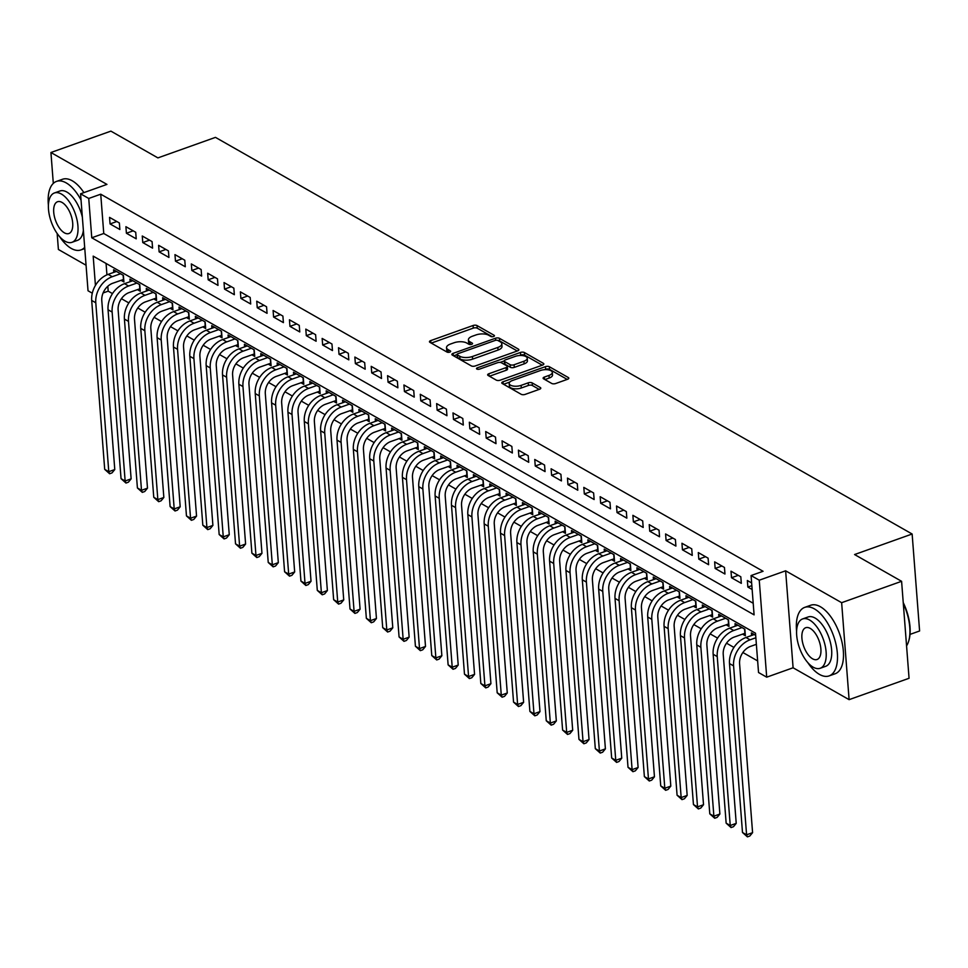 <?xml version="1.0" encoding="UTF-8"?>
<svg xmlns="http://www.w3.org/2000/svg" width="968" height="968" viewBox="0 0 968 968"><rect width="100%" height="100%" fill="white"/><g stroke="black" fill="none" stroke-linecap="round" stroke-linejoin="round"><path stroke-width="1.45" d="M493.571 336.513A1.996 0.859 -4.4 0 0 494.442 335.714A1.996 0.859 -4.4 0 0 494.103 335.279L477.042 325.575A2.856 1.222 -4.4 0 0 473.086 325.502L430.712 340.603A2.856 1.222 -4.4 0 0 429.465 341.74A2.856 1.222 -4.4 0 0 429.961 342.357L447.022 352.074A1.996 0.859 -4.4 0 0 449.793 352.122A1.996 0.859 -4.4 0 0 450.664 351.336A1.996 0.859 -4.4 0 0 450.314 350.9L448.111 349.642A9.136 3.92 -4.4 0 1 446.526 347.657A9.136 3.92 -4.4 0 1 450.507 344.027L454.04 342.769A9.136 3.92 -4.4 0 1 466.709 343.011L468.911 344.269A1.996 0.859 -4.4 0 0 471.682 344.318A1.996 0.859 -4.4 0 0 472.553 343.519A1.996 0.859 -4.4 0 0 472.202 343.083L470 341.837A9.136 3.92 -4.4 0 1 468.415 339.853A9.136 3.92 -4.4 0 1 472.396 336.223L475.929 334.964A9.136 3.92 -4.4 0 1 488.598 335.194L490.8 336.453A1.996 0.859 -4.4 0 0 493.571 336.513M551.712 383.449A2.856 1.222 -4.4 0 0 555.668 383.522L567.55 379.287A2.856 1.222 -4.4 0 0 568.797 378.149A2.856 1.222 -4.4 0 0 568.301 377.532L549.364 366.739A2.856 1.222 -4.4 0 0 545.408 366.666L503.033 381.779A2.856 1.222 -4.4 0 0 501.787 382.917A2.856 1.222 -4.4 0 0 502.283 383.534L521.22 394.315A2.856 1.222 -4.4 0 0 525.176 394.387L539.539 389.269A2.856 1.222 -4.4 0 0 540.785 388.144A2.856 1.222 -4.4 0 0 540.289 387.515L532.182 382.904A2.856 1.222 -4.4 0 0 528.226 382.832L521.099 385.373A7.635 3.279 -4.4 0 1 513.355 386.063A7.635 3.279 -4.4 0 1 509.192 383.51A7.635 3.279 -4.4 0 1 512.52 380.472L540.41 370.526A7.635 3.279 -4.4 0 1 548.154 369.824A7.635 3.279 -4.4 0 1 552.317 372.39A7.635 3.279 -4.4 0 1 549.001 375.415L544.355 377.072A2.856 1.222 -4.4 0 0 543.109 378.21A2.856 1.222 -4.4 0 0 543.605 378.827L551.712 383.449M901.595 581.308L909.061 678.278L849.105 699.658L841.64 602.689L901.595 581.308L854.575 554.543L912.134 534.009L215.465 137.371L157.905 157.893L110.884 131.128L50.929 152.508L106.94 184.404L80.562 193.806L88.741 198.464L100.733 194.193L763.062 571.277L751.071 575.561L759.251 580.207L766.704 677.176L758.537 672.518L755.512 633.217L93.182 256.121L95.433 285.427M841.64 602.689L785.629 570.805L759.251 580.207M517.626 350.864A2.856 1.222 -4.4 0 0 518.872 349.726A2.856 1.222 -4.4 0 0 518.376 349.109L499.44 338.316A2.856 1.222 -4.4 0 0 495.483 338.243L453.109 353.356A2.856 1.222 -4.4 0 0 451.862 354.494A2.856 1.222 -4.4 0 0 452.358 355.111L471.295 365.892A2.856 1.222 -4.4 0 0 475.264 365.964L517.626 350.864M524.402 352.534L543.338 363.315A2.856 1.222 -4.4 0 1 543.834 363.932A2.856 1.222 -4.4 0 1 542.588 365.069L500.214 380.182A2.856 1.222 -4.4 0 1 496.257 380.109L488.15 375.487A2.856 1.222 -4.4 0 1 487.654 374.87A2.856 1.222 -4.4 0 1 488.901 373.733L506.082 367.61A2.856 1.222 -4.4 0 0 507.329 366.473A2.856 1.222 -4.4 0 0 506.833 365.856L501.46 362.794A2.856 1.222 -4.4 0 0 497.504 362.722L479.608 369.098A1.996 0.859 -4.4 0 1 477.587 369.28A1.996 0.859 -4.4 0 1 476.486 368.614A1.996 0.859 -4.4 0 1 477.357 367.816L520.445 352.461A2.856 1.222 -4.4 0 1 524.402 352.534L524.596 355.147L542.237 365.19M50.929 152.508L53.313 183.4M57.16 233.506L58.395 249.478L86.055 265.232M742.492 634.113L745.348 635.746L744.84 629.188L735.039 623.61L735.232 626.187M726.133 624.808L729.001 626.429L728.493 619.883L718.68 614.293L718.873 616.87M709.774 615.491L712.642 617.124L712.133 610.566L702.32 604.988L702.526 607.565M693.427 606.186L696.282 607.807L695.786 601.261L685.973 595.671L686.167 598.248M677.068 596.869L679.935 598.502L679.427 591.944L669.614 586.366L669.82 588.943M660.72 587.564L663.576 589.185L663.08 582.639L653.267 577.049L653.46 579.626M644.361 578.247L647.229 579.88L646.721 573.334L636.908 567.744L637.113 570.321M628.014 568.942L630.87 570.563L630.374 564.017L620.561 558.427L620.754 561.004M611.655 559.625L614.523 561.259L614.014 554.712L604.201 549.122L604.395 551.699M595.308 550.32L598.163 551.941L597.655 545.395L587.842 539.805L588.048 542.382M578.949 541.003L581.816 542.637L581.308 536.091L571.495 530.5L571.689 533.078M562.589 531.698L565.457 533.332L564.949 526.774L555.136 521.183L555.342 523.761M546.242 522.381L549.098 524.015L548.602 517.469L538.789 511.878L538.982 514.456M529.883 513.076L532.751 514.71L532.243 508.152L522.43 502.561L522.635 505.151M513.536 503.759L516.392 505.393L515.896 498.847L506.082 493.256L506.276 495.834M497.177 494.454L500.045 496.088L499.536 489.53L489.723 483.939L489.929 486.529M480.83 485.137L483.685 486.771L483.177 480.225L473.376 474.635L473.57 477.212M464.471 475.832L467.338 477.466L466.83 470.908L457.017 465.318L457.211 467.907M448.111 466.515L450.979 468.149L450.471 461.603L440.658 456.013L440.863 458.59M431.764 457.211L434.62 458.844L434.124 452.286L424.311 446.696L424.504 449.285M415.405 447.894L418.273 449.527L417.765 442.981L407.951 437.391L408.157 439.968M399.058 438.589L401.914 440.222L401.417 433.664L391.604 428.074L391.798 430.663M382.699 429.272L385.566 430.905L385.058 424.359L375.245 418.769L375.451 421.346M366.352 419.967L369.207 421.6L368.711 415.042L358.898 409.452L359.092 412.041M349.993 410.65L352.86 412.283L352.352 405.737L342.539 400.147L342.733 402.724M333.645 401.345L336.501 402.978L335.993 396.42L326.18 390.83L326.385 393.419M317.286 392.028L320.154 393.661L319.646 387.115L309.833 381.525L310.026 384.102M300.927 382.723L303.795 384.356L303.286 377.798L293.473 372.208L293.679 374.798M284.58 373.406L287.435 375.039L286.939 368.493L277.126 362.903L277.32 365.481M268.221 364.101L271.088 365.735L270.58 359.176L260.767 353.586L260.973 356.176M251.874 354.784L254.729 356.418L254.233 349.871L244.42 344.281L244.614 346.859M235.514 345.479L238.382 347.113L237.874 340.554L228.061 334.964L228.267 337.554M219.167 336.162L222.023 337.796L221.527 331.25L211.714 325.659L211.907 328.237M202.808 326.857L205.676 328.491L205.168 321.933L195.354 316.342L195.548 318.932M186.461 317.54L189.317 319.174L188.808 312.628L178.995 307.037L179.201 309.615M170.102 308.235L172.957 309.869L172.461 303.311L162.648 297.721L162.842 300.31M153.743 298.918L156.61 300.552L156.102 294.006L146.289 288.416L146.495 290.993M137.395 289.613L140.251 291.247L139.755 284.689L129.942 279.099L130.135 281.688M119.367 222.967L109.553 217.376L110.062 223.935L119.875 229.513L119.367 222.967M135.714 232.272L125.9 226.694L126.409 233.24L136.222 238.83L135.714 232.272M152.073 241.589L142.26 235.998L142.768 242.557L152.581 248.135L152.073 241.589M168.432 250.893L158.619 245.315L159.115 251.862L168.928 257.452L168.432 250.893M184.779 260.211L174.966 254.62L175.474 261.178L185.287 266.757L184.779 260.211M201.138 269.515L191.325 263.937L191.821 270.483L201.634 276.074L201.138 269.515M217.485 278.832L207.672 273.242L208.18 279.8L217.994 285.378L217.485 278.832M233.845 288.137L224.031 282.559L224.528 289.105L234.341 294.695L233.845 288.137M250.192 297.454L240.379 291.864L240.887 298.422L250.7 304L250.192 297.454M266.551 306.759L256.738 301.181L257.246 307.727L267.059 313.317L266.551 306.759M282.898 316.076L273.097 310.486L273.593 317.044L283.406 322.622L282.898 316.076M299.257 325.381L289.444 319.803L289.952 326.349L299.765 331.939L299.257 325.381M315.616 334.698L305.803 329.108L306.299 335.666L316.113 341.244L315.616 334.698M331.964 344.003L322.15 338.425L322.659 344.971L332.472 350.561L331.964 344.003M348.323 353.32L338.51 347.73L339.006 354.288L348.819 359.866L348.323 353.32M364.67 362.625L354.857 357.047L355.365 363.593L365.178 369.183L364.67 362.625M381.029 371.942L371.216 366.352L371.724 372.91L381.525 378.488L381.029 371.942M397.376 381.247L387.563 375.669L388.071 382.215L397.884 387.805L397.376 381.247M413.735 390.564L403.922 384.974L404.43 391.532L414.244 397.11L413.735 390.564M430.082 399.869L420.281 394.291L420.777 400.837L430.591 406.427L430.082 399.869M446.442 409.186L436.629 403.596L437.137 410.154L446.95 415.732L446.442 409.186M462.801 418.491L452.988 412.912L453.484 419.459L463.297 425.049L462.801 418.491M479.148 427.808L469.335 422.217L469.843 428.776L479.656 434.354L479.148 427.808M495.507 437.113L485.694 431.534L486.19 438.081L496.003 443.671L495.507 437.113M511.854 446.429L502.041 440.839L502.549 447.385L512.362 452.976L511.854 446.429M528.213 455.734L518.4 450.156L518.909 456.702L528.722 462.293L528.213 455.734M544.561 465.051L534.747 459.461L535.256 466.007L545.069 471.597L544.561 465.051M560.92 474.356L551.107 468.778L551.615 475.324L561.428 480.914L560.92 474.356M577.279 483.673L567.466 478.083L567.962 484.629L577.775 490.219L577.279 483.673M593.626 492.978L583.813 487.388L584.321 493.946L594.134 499.536L593.626 492.978M609.985 502.295L600.172 496.705L600.668 503.251L610.481 508.841L609.985 502.295M626.332 511.6L616.519 506.01L617.027 512.568L626.84 518.158L626.332 511.6M642.691 520.917L632.878 515.327L633.375 521.873L643.188 527.463L642.691 520.917M659.039 530.222L649.225 524.632L649.734 531.19L659.547 536.78L659.039 530.222M675.398 539.539L665.585 533.949L666.093 540.495L675.906 546.085L675.398 539.539M691.745 548.844L681.944 543.254L682.44 549.812L692.253 555.402L691.745 548.844M708.104 558.161L698.291 552.571L698.799 559.117L708.612 564.707L708.104 558.161M724.463 567.466L714.65 561.876L715.146 568.434L724.959 574.024L724.463 567.466M740.81 576.783L730.997 571.193L731.505 577.739L741.319 583.329L740.81 576.783M100.733 194.193L103.757 233.494L753.201 603.258M751.64 582.942L747.356 580.497L747.853 587.056L752.148 589.5M107.811 286.262L108.198 291.15L112.494 293.606M121.423 298.688L128.841 302.911M137.783 308.005L145.2 312.228M154.13 317.31L161.559 321.533M170.489 326.627L177.906 330.85M186.836 335.932L194.266 340.155M203.195 345.249L210.613 349.472M219.554 354.554L226.972 358.777M235.902 363.871L243.319 368.094M252.261 373.176L259.678 377.399M268.608 382.493L276.025 386.716M284.967 391.798L292.384 396.021M301.314 401.115L308.744 405.338M317.673 410.42L325.091 414.643M334.021 419.737L341.45 423.96M350.38 429.042L357.797 433.265M366.739 438.359L374.156 442.582M383.086 447.664L390.503 451.887M399.445 456.981L406.863 461.204M415.792 466.286L423.21 470.509M432.151 475.603L439.569 479.825M448.499 484.907L455.928 489.13M464.858 494.224L472.275 498.447M481.205 503.529L488.634 507.752M497.564 512.846L504.981 517.069M513.923 522.151L521.341 526.374M530.27 531.456L537.688 535.691M546.63 540.773L554.047 544.996M562.977 550.078L570.406 554.313M579.336 559.395L586.753 563.618M595.683 568.7L603.112 572.935M612.042 578.017L619.459 582.24M628.401 587.322L635.819 591.557M644.749 596.639L652.166 600.862M661.108 605.944L668.525 610.179M677.455 615.261L684.872 619.484M693.814 624.566L701.231 628.801M710.161 633.883L717.59 638.106M726.52 643.188L733.938 647.423M742.867 652.505L757.641 660.914M106.056 263.453L106.94 274.864M121.036 280.296L123.904 281.93L123.396 275.384L113.583 269.794L113.788 272.371M751.579 635.492L751.386 632.915L755.669 635.359M910.005 634.403L919.6 630.979L912.134 534.009M785.629 570.805L793.095 667.775L849.105 699.658M793.095 667.775L766.704 677.176M108.198 291.15L103.104 292.977M92.299 293.207L88.028 290.775L80.562 193.806M88.741 198.464L91.766 237.777L754.096 614.861L751.071 575.561M103.757 233.494L91.766 237.777M110.062 223.935L116.825 221.515M126.409 233.24L133.173 230.832M142.768 242.557L149.532 240.137M159.115 251.862L165.879 249.454M175.474 261.178L182.238 258.758M191.821 270.483L198.597 268.076M208.18 279.8L214.944 277.38M224.528 289.105L231.304 286.697M240.887 298.422L247.651 296.002M257.246 307.727L264.01 305.319M273.593 317.044L280.357 314.624M289.952 326.349L296.716 323.941M306.299 335.666L313.063 333.246M322.659 344.971L329.423 342.563M339.006 354.288L345.782 351.868M355.365 363.593L362.129 361.185M371.724 372.91L378.488 370.49M388.071 382.215L394.835 379.807M404.43 391.532L411.194 389.112M420.777 400.837L427.541 398.429M437.137 410.154L443.901 407.734M453.484 419.459L460.248 417.051M469.843 428.776L476.607 426.356M486.19 438.081L492.966 435.673M502.549 447.385L509.313 444.977M518.909 456.702L525.672 454.294M535.256 466.007L542.019 463.599M551.615 475.324L558.379 472.916M567.962 484.629L574.726 482.221M584.321 493.946L591.085 491.538M600.668 503.251L607.444 500.843M617.027 512.568L623.791 510.16M633.375 521.873L640.15 519.465M649.734 531.19L656.498 528.782M666.093 540.495L672.857 538.087M682.44 549.812L689.204 547.404M698.799 559.117L705.563 556.709M715.146 568.434L721.91 566.026M731.505 577.739L738.269 575.331M747.853 587.056L751.846 585.628M468.415 339.853L468.621 342.466A9.136 3.92 -4.4 0 0 470.206 344.451L470 341.837M446.526 347.657L446.732 350.271A9.136 3.92 -4.4 0 0 448.305 352.255L448.111 349.642M492.252 336.731L477.248 328.188A2.856 1.222 -4.4 0 0 473.291 328.116L431.268 343.108M457.077 354.627L453.665 355.849M517.275 350.985L499.645 340.942A2.856 1.222 -4.4 0 0 497.988 340.542M497.903 340.506A1.996 0.859 -4.4 0 0 495.132 340.446L457.937 353.707A1.996 0.859 -4.4 0 0 457.077 354.506A1.996 0.859 -4.4 0 0 457.416 354.941L459.752 356.26A9.136 3.92 -4.4 0 0 472.42 356.502L497.842 347.439A9.136 3.92 -4.4 0 0 501.811 343.809A9.136 3.92 -4.4 0 0 500.238 341.825L497.903 340.506M457.077 354.506L457.271 357.131A1.996 0.859 -4.4 0 0 457.622 357.567L457.416 354.941M501.811 343.809L502.017 346.435A9.136 3.92 -4.4 0 1 498.036 350.053L472.614 359.128A9.136 3.92 -4.4 0 1 459.945 358.886L457.622 357.567M489.457 376.237L506.288 370.224A2.856 1.222 -4.4 0 0 507.534 369.098L507.329 366.473M500.069 362.419L504.255 360.919M519.344 355.534L520.639 355.075L520.445 352.461M523.918 361.245A7.635 3.279 -4.4 0 0 527.245 358.221A7.635 3.279 -4.4 0 0 523.071 355.655A7.635 3.279 -4.4 0 0 515.327 356.357L505.502 359.866A2.856 1.222 -4.4 0 0 504.255 361.004A2.856 1.222 -4.4 0 0 504.751 361.621L510.136 364.682A2.856 1.222 -4.4 0 0 514.093 364.754L523.918 361.245L524.124 363.871A7.635 3.279 -4.4 0 0 527.439 360.834L527.245 358.221M504.255 361.004L504.461 363.617A2.856 1.222 -4.4 0 0 504.957 364.234L504.751 361.621M524.124 363.871L514.298 367.38A2.856 1.222 -4.4 0 1 510.33 367.296L504.957 364.234M524.596 355.147A2.856 1.222 -4.4 0 0 520.639 355.075M552.317 372.39L552.522 375.003A7.635 3.279 -4.4 0 1 549.195 378.04L544.899 379.577M509.192 383.51L509.398 386.135A7.635 3.279 -4.4 0 0 513.56 388.688A7.635 3.279 -4.4 0 0 521.304 387.986L521.099 385.373M539.188 389.402L532.388 385.518A2.856 1.222 -4.4 0 0 528.431 385.445L521.304 387.986M567.2 379.408L549.558 369.365A2.856 1.222 -4.4 0 0 545.601 369.292L544.427 369.703M509.821 382.045L503.578 384.272M123.71 279.401L112.76 283.249A14.544 11.096 119.7 0 0 101.785 300.637L114.781 469.541L112.022 472.892L109.614 473.751L104.701 469.347L91.694 300.443A21.828 16.65 -60.3 0 1 108.174 274.368L116.45 271.427M104.701 469.347L108.779 471.682L95.784 302.766A21.828 16.65 -60.3 0 1 112.264 276.703L120.54 273.75M109.614 473.751L108.779 471.682L114.781 469.541M123.456 279.437L123.13 275.227M81.046 200.049A36.373 17.605 -109.6 0 0 66.211 182.904A36.373 17.605 -109.6 0 0 56.507 181.403A36.373 17.605 -109.6 0 0 48.4 205.325M59.532 236.531A36.373 17.605 -109.6 0 0 71.245 248.425A36.373 17.605 -109.6 0 0 80.949 249.925A36.373 17.605 -109.6 0 0 84.688 247.372M83.901 192.62A36.373 17.605 -109.6 0 0 72.201 180.762A36.373 17.605 -109.6 0 0 62.509 179.274L56.507 181.403M54.414 192.971A26.184 12.681 -109.6 0 0 49.428 215.501A26.184 12.681 -109.6 0 0 65.025 241.213A26.184 12.681 -109.6 0 0 72.007 242.302A26.184 12.681 -109.6 0 0 76.992 219.76A26.184 12.681 -109.6 0 0 61.395 194.048A26.184 12.681 -109.6 0 0 54.414 192.971L59.931 190.998A26.184 12.681 70.4 0 1 66.913 192.075A26.184 12.681 70.4 0 1 82.353 217.147M64.384 232.828A16.88 8.168 -109.6 0 0 68.885 233.53A16.88 8.168 -109.6 0 0 72.092 219.01A16.88 8.168 -109.6 0 0 62.037 202.433A16.88 8.168 -109.6 0 0 57.548 201.731A16.88 8.168 -109.6 0 0 54.329 216.263A16.88 8.168 -109.6 0 0 64.384 232.828M83.369 230.287A26.184 12.681 70.4 0 1 77.525 240.33L72.007 242.302M807.723 662.511A36.373 17.605 -109.6 0 0 819.436 674.394A36.373 17.605 -109.6 0 0 829.14 675.894A36.373 17.605 -109.6 0 0 836.05 644.591A36.373 17.605 -109.6 0 0 814.403 608.884A36.373 17.605 -109.6 0 0 804.698 607.384A36.373 17.605 -109.6 0 0 796.591 631.293M829.14 675.894L835.13 673.764A36.373 17.605 -109.6 0 0 842.051 642.462A36.373 17.605 -109.6 0 0 820.392 606.742A36.373 17.605 -109.6 0 0 810.7 605.242L804.698 607.384M802.605 618.939L808.123 616.967A26.184 12.681 70.4 0 1 815.104 618.056A26.184 12.681 70.4 0 1 830.701 643.768A26.184 12.681 70.4 0 1 825.716 666.299L820.198 668.271A26.184 12.681 -109.6 0 0 825.184 645.741A26.184 12.681 -109.6 0 0 809.587 620.016A26.184 12.681 -109.6 0 0 802.605 618.939A26.184 12.681 -109.6 0 0 797.62 641.469A26.184 12.681 -109.6 0 0 813.217 667.194A26.184 12.681 -109.6 0 0 820.198 668.271M812.575 658.809A16.88 8.168 -109.6 0 0 817.065 659.498A16.88 8.168 -109.6 0 0 820.283 644.978A16.88 8.168 -109.6 0 0 810.228 628.401A16.88 8.168 -109.6 0 0 805.727 627.712A16.88 8.168 -109.6 0 0 802.52 642.232A16.88 8.168 -109.6 0 0 812.575 658.809M906.568 645.874A36.373 17.605 -109.6 0 0 908.698 641.082A36.373 17.605 -109.6 0 0 903.301 603.5M903.229 602.58A35.501 17.182 70.4 0 1 908.952 640.211A35.501 17.182 70.4 0 1 908.819 640.635M140.058 288.718L129.119 292.566A14.544 11.096 119.7 0 0 118.132 309.941L131.128 478.857L128.369 482.197L125.973 483.056L121.048 478.664L108.053 309.76A21.828 16.65 -60.3 0 1 124.521 283.684L132.797 280.732M121.048 478.664L125.138 480.987L112.143 312.083A21.828 16.65 -60.3 0 1 128.611 286.008L136.887 283.067M125.973 483.056L125.138 480.987L131.128 478.857M139.803 288.754L139.477 284.544M156.417 298.023L145.478 301.871A14.544 11.096 119.7 0 0 134.492 319.259L147.487 488.162L144.728 491.514L142.32 492.373L137.408 487.969L124.412 319.065A21.828 16.65 -60.3 0 1 140.88 292.989L149.157 290.049M137.408 487.969L141.497 490.304L128.49 321.388A21.828 16.65 -60.3 0 1 144.97 295.325L153.246 292.372M142.32 492.373L141.497 490.304L147.487 488.162M156.163 298.059L155.836 293.849M172.764 307.34L161.825 311.188A14.544 11.096 119.7 0 0 150.839 328.563L163.846 497.479L161.075 500.819L158.679 501.678L153.755 497.286L140.759 328.382A21.828 16.65 -60.3 0 1 157.239 302.306L165.504 299.354M153.755 497.286L157.844 499.609L144.849 330.705A21.828 16.65 -60.3 0 1 161.329 304.63L169.594 301.677M158.679 501.678L157.844 499.609L163.846 497.479M172.51 307.376L172.195 303.153M189.123 316.645L178.185 320.493A14.544 11.096 119.7 0 0 167.198 337.88L180.193 506.784L177.434 510.136L175.039 510.995L170.114 506.591L157.118 337.687A21.828 16.65 -60.3 0 1 173.587 311.611L181.863 308.671M170.114 506.591L174.204 508.926L161.208 340.01A21.828 16.65 -60.3 0 1 177.676 313.947L185.953 310.994M175.039 510.995L174.204 508.926L180.193 506.784M188.869 316.681L188.542 312.47M205.482 325.962L194.532 329.81A14.544 11.096 119.7 0 0 183.557 347.185L196.552 516.101L193.781 519.441L191.386 520.3L186.461 515.908L173.466 347.004A21.828 16.65 -60.3 0 1 189.946 320.928L198.222 317.976M186.461 515.908L190.551 518.231L177.555 349.327A21.828 16.65 -60.3 0 1 194.036 323.251L202.3 320.299M191.386 520.3L190.551 518.231L196.552 516.101M205.228 325.998L204.901 321.775M221.829 335.267L210.891 339.115A14.544 11.096 119.7 0 0 199.904 356.502L212.899 525.406L210.141 528.758L207.745 529.617L202.82 525.213L189.825 356.309A21.828 16.65 -60.3 0 1 206.293 330.233L214.569 327.293M202.82 525.213L206.91 527.548L193.915 358.632A21.828 16.65 -60.3 0 1 210.383 332.569L218.659 329.616M207.745 529.617L206.91 527.548L212.899 525.406M221.575 335.303L221.248 331.092M238.188 344.584L227.238 348.432A14.544 11.096 119.7 0 0 216.263 365.807L229.259 534.723L226.488 538.063L224.092 538.922L219.167 534.53L206.172 365.626A21.828 16.65 -60.3 0 1 222.652 339.55L230.928 336.598M219.167 534.53L223.257 536.853L210.262 367.949A21.828 16.65 -60.3 0 1 226.742 341.873L235.018 338.921M224.092 538.922L223.257 536.853L229.259 534.723M237.934 344.62L237.608 340.397M254.536 353.889L243.597 357.736A14.544 11.096 119.7 0 0 232.61 375.124L245.606 544.028L242.847 547.38L240.451 548.239L235.526 543.834L222.531 374.931A21.828 16.65 -60.3 0 1 238.999 348.855L247.276 345.915M235.526 543.834L239.616 546.17L226.621 377.254A21.828 16.65 -60.3 0 1 243.089 351.19L251.365 348.238M240.451 548.239L239.616 546.17L245.606 544.028M254.281 353.925L253.955 349.714M270.895 363.206L259.956 367.054A14.544 11.096 119.7 0 0 248.97 384.429L261.965 553.333L259.206 556.685L256.798 557.544L251.886 553.151L238.878 384.248A21.828 16.65 -60.3 0 1 255.358 358.172L263.635 355.22M251.886 553.151L255.963 555.475L242.968 386.571A21.828 16.65 -60.3 0 1 259.448 360.495L267.725 357.543M256.798 557.544L255.963 555.475L261.965 553.333M270.641 363.242L270.314 359.019M287.242 372.511L276.303 376.358A14.544 11.096 119.7 0 0 265.317 393.746L278.324 562.65L275.553 566.002L273.157 566.861L268.233 562.456L255.237 393.553A21.828 16.65 -60.3 0 1 271.718 367.477L279.982 364.537M268.233 562.456L272.323 564.792L259.327 395.876A21.828 16.65 -60.3 0 1 275.795 369.812L284.072 366.86M273.157 566.861L272.323 564.792L278.324 562.65M286.988 372.547L286.673 368.336M303.601 381.828L292.663 385.675A14.544 11.096 119.7 0 0 281.676 403.051L294.671 571.955L291.912 575.307L289.517 576.166L284.592 571.773L271.597 402.869A21.828 16.65 -60.3 0 1 288.065 376.794L296.341 373.842M284.592 571.773L288.682 574.097L275.674 405.193A21.828 16.65 -60.3 0 1 292.154 379.117L300.431 376.165M289.517 576.166L288.682 574.097L294.671 571.955M303.347 381.864L303.02 377.641M319.948 391.132L309.01 394.98A14.544 11.096 119.7 0 0 298.035 412.368L311.031 581.272L308.26 584.624L305.864 585.483L300.939 581.078L287.944 412.174A21.828 16.65 -60.3 0 1 304.424 386.099L312.688 383.159M300.939 581.078L305.029 583.414L292.034 414.498A21.828 16.65 -60.3 0 1 308.514 388.434L316.778 385.482M305.864 585.483L305.029 583.414L311.031 581.272M319.694 391.169L319.379 386.958M336.307 400.45L325.369 404.297A14.544 11.096 119.7 0 0 314.382 421.673L327.378 590.577L324.619 593.928L322.223 594.788L317.298 590.395L304.303 421.479A21.828 16.65 -60.3 0 1 320.771 395.416L329.047 392.464M317.298 590.395L321.388 592.719L308.393 423.815A21.828 16.65 -60.3 0 1 324.861 397.739L333.137 394.787M322.223 594.788L321.388 592.719L327.378 590.577M336.053 400.486L335.727 396.263M352.667 409.754L341.716 413.602A14.544 11.096 119.7 0 0 330.741 430.99L343.737 599.894L340.966 603.245L338.57 604.105L333.645 599.7L320.65 430.796A21.828 16.65 -60.3 0 1 337.13 404.721L345.407 401.781M333.645 599.7L337.735 602.035L324.74 433.119A21.828 16.65 -60.3 0 1 341.22 407.056L349.484 404.104M338.57 604.105L337.735 602.035L343.737 599.894M352.412 409.791L352.086 405.58M369.014 419.071L358.075 422.919A14.544 11.096 119.7 0 0 347.089 440.295L360.084 609.199L357.325 612.55L354.929 613.409L350.005 609.017L337.009 440.101A21.828 16.65 -60.3 0 1 353.477 414.038L361.754 411.085M350.005 609.017L354.094 611.34L341.099 442.436A21.828 16.65 -60.3 0 1 357.567 416.361L365.844 413.409M354.929 613.409L354.094 611.34L360.084 609.199M368.76 419.108L368.433 414.885M385.373 428.376L374.422 432.224A14.544 11.096 119.7 0 0 363.448 449.612L376.443 618.516L373.684 621.867L371.276 622.726L366.352 618.322L353.356 449.418A21.828 16.65 -60.3 0 1 369.836 423.343L378.113 420.402M366.352 618.322L370.441 620.657L357.446 451.741A21.828 16.65 -60.3 0 1 373.926 425.678L382.203 422.726M371.276 622.726L370.441 620.657L376.443 618.516M385.119 428.413L384.792 424.202M401.72 437.681L390.782 441.541A14.544 11.096 119.7 0 0 379.795 458.917L392.79 627.821L390.031 631.172L387.636 632.031L382.711 627.639L369.716 458.723A21.828 16.65 -60.3 0 1 386.184 432.66L394.46 429.707M382.711 627.639L386.801 629.962L373.805 461.058A21.828 16.65 -60.3 0 1 390.273 434.983L398.55 432.031M387.636 632.031L386.801 629.962L392.79 627.821M401.466 437.73L401.139 433.507M418.079 446.998L407.141 450.846A14.544 11.096 119.7 0 0 396.154 468.234L409.149 637.138L406.391 640.489L403.983 641.348L399.07 636.944L386.063 468.04A21.828 16.65 -60.3 0 1 402.543 441.965L410.819 439.024M399.07 636.944L403.148 639.279L390.152 470.363A21.828 16.65 -60.3 0 1 406.633 444.3L414.909 441.347M403.983 641.348L403.148 639.279L409.149 637.138M417.825 447.034L417.498 442.824M434.426 456.303L423.488 460.163A14.544 11.096 119.7 0 0 412.501 477.539L425.509 646.442L422.738 649.794L420.342 650.653L415.417 646.261L402.422 477.345A21.828 16.65 -60.3 0 1 418.902 451.282L427.166 448.329M415.417 646.261L419.507 648.584L406.512 479.68A21.828 16.65 -60.3 0 1 422.98 453.605L431.256 450.652M420.342 650.653L419.507 648.584L425.509 646.442M434.172 456.351L433.858 452.129M450.786 465.62L439.847 469.468A14.544 11.096 119.7 0 0 428.86 486.856L441.856 655.76L439.097 659.111L436.701 659.958L431.776 655.566L418.781 486.662A21.828 16.65 -60.3 0 1 435.249 460.586L443.526 457.646M431.776 655.566L435.866 657.901L422.871 488.985A21.828 16.65 -60.3 0 1 439.339 462.922L447.615 459.969M436.701 659.958L435.866 657.901L441.856 655.76M450.531 465.656L450.205 461.446M467.133 474.925L456.194 478.785A14.544 11.096 119.7 0 0 445.219 496.161L458.215 665.064L455.444 668.416L453.048 669.275L448.124 664.883L435.128 495.967A21.828 16.65 -60.3 0 1 451.608 469.904L459.885 466.951M448.124 664.883L452.213 667.206L439.218 498.302A21.828 16.65 -60.3 0 1 455.698 472.227L463.962 469.274M453.048 669.275L452.213 667.206L458.215 665.064M466.879 474.973L466.564 470.75M483.492 484.242L472.553 488.09A14.544 11.096 119.7 0 0 461.567 505.477L474.562 674.381L471.803 677.733L469.407 678.58L464.483 674.188L451.487 505.284A21.828 16.65 -60.3 0 1 467.955 479.208L476.232 476.268M464.483 674.188L468.572 676.523L455.577 507.607A21.828 16.65 -60.3 0 1 472.045 481.544L480.322 478.591M469.407 678.58L468.572 676.523L474.562 674.381M483.238 484.278L482.911 480.067M499.851 493.547L488.901 497.407A14.544 11.096 119.7 0 0 477.926 514.782L490.921 683.686L488.15 687.038L485.754 687.897L480.83 683.505L467.834 514.589A21.828 16.65 -60.3 0 1 484.315 488.525L492.591 485.573M480.83 683.505L484.92 685.828L471.924 516.924A21.828 16.65 -60.3 0 1 488.404 490.849L496.681 487.896M485.754 687.897L484.92 685.828L490.921 683.686M499.597 493.595L499.27 489.372M516.198 502.864L505.26 506.712A14.544 11.096 119.7 0 0 494.273 524.099L507.268 693.003L504.509 696.355L502.114 697.202L497.189 692.81L484.194 523.906A21.828 16.65 -60.3 0 1 500.662 497.83L508.938 494.89M497.189 692.81L501.279 695.145L488.283 526.229A21.828 16.65 -60.3 0 1 504.751 500.166L513.028 497.213M502.114 697.202L501.279 695.145L507.268 693.003M515.944 502.9L515.617 498.689M532.557 512.169L521.607 516.029A14.544 11.096 119.7 0 0 510.632 533.404L523.627 702.308L520.869 705.66L518.461 706.519L513.548 702.127L500.541 533.211A21.828 16.65 -60.3 0 1 517.021 507.147L525.297 504.195M513.548 702.127L517.626 704.45L504.63 535.546A21.828 16.65 -60.3 0 1 521.111 509.471L529.387 506.518M518.461 706.519L517.626 704.45L523.627 702.308M532.303 512.217L531.976 507.994M548.904 521.486L537.966 525.334A14.544 11.096 119.7 0 0 526.979 542.721L539.975 711.625L537.216 714.977L534.82 715.824L529.895 711.432L516.9 542.528A21.828 16.65 -60.3 0 1 533.38 516.452L541.644 513.512M529.895 711.432L533.985 713.767L520.99 544.851A21.828 16.65 -60.3 0 1 537.458 518.788L545.734 515.835M534.82 715.824L533.985 713.767L539.975 711.625M548.65 521.522L548.324 517.311M565.264 530.791L554.325 534.651A14.544 11.096 119.7 0 0 543.338 552.026L556.334 720.93L553.575 724.282L551.167 725.141L546.255 720.749L533.259 551.833A21.828 16.65 -60.3 0 1 549.727 525.769L558.004 522.817M546.255 720.749L550.344 723.072L537.337 554.168A21.828 16.65 -60.3 0 1 553.817 528.092L562.093 525.14M551.167 725.141L550.344 723.072L556.334 720.93M565.01 530.839L564.683 526.616M581.611 540.108L570.672 543.956A14.544 11.096 119.7 0 0 559.686 561.343L572.693 730.247L569.922 733.599L567.526 734.446L562.602 730.053L549.606 561.15A21.828 16.65 -60.3 0 1 566.086 535.074L574.351 532.122M562.602 730.053L566.691 732.389L553.696 563.473A21.828 16.65 -60.3 0 1 570.176 537.409L578.441 534.457M567.526 734.446L566.691 732.389L572.693 730.247M581.357 540.144L581.042 535.933M597.97 549.413L587.031 553.273A14.544 11.096 119.7 0 0 576.045 570.648L589.04 739.552L586.281 742.904L583.885 743.763L578.961 739.37L565.965 570.454A21.828 16.65 -60.3 0 1 582.433 544.391L590.71 541.439M578.961 739.37L583.051 741.694L570.055 572.79A21.828 16.65 -60.3 0 1 586.523 546.714L594.8 543.762M583.885 743.763L583.051 741.694L589.04 739.552M597.716 549.461L597.389 545.238M614.329 558.73L603.379 562.577A14.544 11.096 119.7 0 0 592.404 579.965L605.399 748.869L602.628 752.221L600.233 753.068L595.308 748.675L582.312 579.771A21.828 16.65 -60.3 0 1 598.793 553.696L607.069 550.744M595.308 748.675L599.398 751.011L586.402 582.095A21.828 16.65 -60.3 0 1 602.882 556.031L611.147 553.079M600.233 753.068L599.398 751.011L605.399 748.869M614.075 558.766L613.748 554.555M630.676 568.034L619.738 571.894A14.544 11.096 119.7 0 0 608.751 589.27L621.746 758.174L618.988 761.526L616.592 762.385L611.667 757.992L598.672 589.076A21.828 16.65 -60.3 0 1 615.14 563.013L623.416 560.061M611.667 757.992L615.757 760.316L602.761 591.412A21.828 16.65 -60.3 0 1 619.23 565.336L627.506 562.384M616.592 762.385L615.757 760.316L621.746 758.174M630.422 568.083L630.095 563.86M647.035 577.351L636.085 581.199A14.544 11.096 119.7 0 0 625.11 598.587L638.106 767.491L635.335 770.843L632.939 771.69L628.014 767.297L615.019 598.393A21.828 16.65 -60.3 0 1 631.499 572.318L639.775 569.365M628.014 767.297L632.104 769.633L619.109 600.717A21.828 16.65 -60.3 0 1 635.589 574.653L643.865 571.701M632.939 771.69L632.104 769.633L638.106 767.491M646.781 577.388L646.455 573.177M663.382 586.656L652.444 590.516A14.544 11.096 119.7 0 0 641.457 607.892L654.453 776.796L651.694 780.147L649.298 781.007L644.373 776.614L631.378 607.698A21.828 16.65 -60.3 0 1 647.846 581.635L656.122 578.683M644.373 776.614L648.463 778.938L635.468 610.034A21.828 16.65 -60.3 0 1 651.936 583.958L660.212 581.006M649.298 781.007L648.463 778.938L654.453 776.796M663.128 586.705L662.802 582.482M679.742 595.973L668.803 599.821A14.544 11.096 119.7 0 0 657.816 617.209L670.812 786.113L668.053 789.465L665.645 790.311L660.733 785.919L647.725 617.015A21.828 16.65 -60.3 0 1 664.205 590.94L672.482 587.987M660.733 785.919L664.81 788.255L651.815 619.338A21.828 16.65 -60.3 0 1 668.295 593.275L676.571 590.323M665.645 790.311L664.81 788.255L670.812 786.113M679.488 596.01L679.161 591.799M696.089 605.278L685.15 609.138A14.544 11.096 119.7 0 0 674.164 626.514L687.171 795.418L684.4 798.769L682.004 799.629L677.08 795.236L664.084 626.32A21.828 16.65 -60.3 0 1 680.565 600.257L688.829 597.304M677.08 795.236L681.17 797.559L668.174 628.655A21.828 16.65 -60.3 0 1 684.642 602.58L692.919 599.628M682.004 799.629L681.17 797.559L687.171 795.418M695.835 605.327L695.52 601.104M712.448 614.595L701.51 618.443A14.544 11.096 119.7 0 0 690.523 635.831L703.518 804.735L700.759 808.086L698.364 808.933L693.439 804.541L680.443 635.637A21.828 16.65 -60.3 0 1 696.912 609.562L705.188 606.609M693.439 804.541L697.529 806.876L684.521 637.96A21.828 16.65 -60.3 0 1 701.001 611.897L709.278 608.945M698.364 808.933L697.529 806.876L703.518 804.735M712.194 614.632L711.867 610.421M728.795 623.9L717.857 627.76A14.544 11.096 119.7 0 0 706.882 645.136L719.877 814.04L717.106 817.391L714.711 818.25L709.786 813.858L696.791 644.942A21.828 16.65 -60.3 0 1 713.271 618.879L721.535 615.926M709.786 813.858L713.876 816.181L700.88 647.277A21.828 16.65 -60.3 0 1 717.361 621.202L725.625 618.25M714.711 818.25L713.876 816.181L719.877 814.04M728.541 623.949L728.226 619.726M745.154 633.217L734.216 637.065A14.544 11.096 119.7 0 0 723.229 654.453L736.225 823.357L733.466 826.708L731.07 827.555L726.145 823.163L713.15 654.259A21.828 16.65 -60.3 0 1 729.618 628.184L737.894 625.231M726.145 823.163L730.235 825.498L717.24 656.582A21.828 16.65 -60.3 0 1 733.708 630.519L741.984 627.566M731.07 827.555L730.235 825.498L736.225 823.357M744.9 633.254L744.573 629.043M756.359 644.313L750.563 646.382A14.544 11.096 119.7 0 0 739.588 663.758L752.584 832.661L749.813 836.013L747.417 836.872L742.492 832.48L729.497 663.564A21.828 16.65 -60.3 0 1 745.977 637.501L754.254 634.548M742.492 832.48L746.582 834.803L733.587 665.899A21.828 16.65 -60.3 0 1 750.067 639.824L755.863 637.755M747.417 836.872L746.582 834.803L752.584 832.661M494.176 336.199L494.103 335.279M450.386 351.808L450.314 350.9M472.275 344.003L472.202 343.083M430.893 342.89L430.712 340.603M473.291 328.116L473.086 325.502M477.248 328.188L477.042 325.575M453.278 355.631L453.109 353.356M495.64 340.312L495.483 338.243M499.645 340.942L499.44 338.316M518.485 350.416L518.376 349.109M459.945 358.886L459.752 356.26M472.614 359.128L472.42 356.502M498.036 350.053L497.842 347.439M543.447 364.621L543.338 363.315M489.082 376.02L488.901 373.733M506.288 370.224L506.082 367.61M477.478 369.268L477.357 367.816M510.33 367.296L510.136 364.682M514.298 367.38L514.093 364.754M544.524 379.359L544.355 377.072M549.195 378.04L549.001 375.415M528.431 385.445L528.226 382.832M532.388 385.518L532.182 382.904M540.386 388.821L540.289 387.515M503.203 384.054L503.033 381.779M545.601 369.292L545.408 366.666M549.558 369.365L549.364 366.739M568.398 378.839L568.301 377.532M108.174 274.368L112.264 276.703M91.694 300.443L95.784 302.766M124.521 283.684L128.611 286.008M108.053 309.76L112.143 312.083M140.88 292.989L144.97 295.325M124.412 319.065L128.49 321.388M157.239 302.306L161.329 304.63M140.759 328.382L144.849 330.705M173.587 311.611L177.676 313.947M157.118 337.687L161.208 340.01M189.946 320.928L194.036 323.251M173.466 347.004L177.555 349.327M206.293 330.233L210.383 332.569M189.825 356.309L193.915 358.632M222.652 339.55L226.742 341.873M206.172 365.626L210.262 367.949M238.999 348.855L243.089 351.19M222.531 374.931L226.621 377.254M255.358 358.172L259.448 360.495M238.878 384.248L242.968 386.571M271.718 367.477L275.795 369.812M255.237 393.553L259.327 395.876M288.065 376.794L292.154 379.117M271.597 402.869L275.674 405.193M304.424 386.099L308.514 388.434M287.944 412.174L292.034 414.498M320.771 395.416L324.861 397.739M304.303 421.479L308.393 423.815M337.13 404.721L341.22 407.056M320.65 430.796L324.74 433.119M353.477 414.038L357.567 416.361M337.009 440.101L341.099 442.436M369.836 423.343L373.926 425.678M353.356 449.418L357.446 451.741M386.184 432.66L390.273 434.983M369.716 458.723L373.805 461.058M402.543 441.965L406.633 444.3M386.063 468.04L390.152 470.363M418.902 451.282L422.98 453.605M402.422 477.345L406.512 479.68M435.249 460.586L439.339 462.922M418.781 486.662L422.871 488.985M451.608 469.904L455.698 472.227M435.128 495.967L439.218 498.302M467.955 479.208L472.045 481.544M451.487 505.284L455.577 507.607M484.315 488.525L488.404 490.849M467.834 514.589L471.924 516.924M500.662 497.83L504.751 500.166M484.194 523.906L488.283 526.229M517.021 507.147L521.111 509.471M500.541 533.211L504.63 535.546M533.38 516.452L537.458 518.788M516.9 542.528L520.99 544.851M549.727 525.769L553.817 528.092M533.259 551.833L537.337 554.168M566.086 535.074L570.176 537.409M549.606 561.15L553.696 563.473M582.433 544.391L586.523 546.714M565.965 570.454L570.055 572.79M598.793 553.696L602.882 556.031M582.312 579.771L586.402 582.095M615.14 563.013L619.23 565.336M598.672 589.076L602.761 591.412M631.499 572.318L635.589 574.653M615.019 598.393L619.109 600.717M647.846 581.635L651.936 583.958M631.378 607.698L635.468 610.034M664.205 590.94L668.295 593.275M647.725 617.015L651.815 619.338M680.565 600.257L684.642 602.58M664.084 626.32L668.174 628.655M696.912 609.562L701.001 611.897M680.443 635.637L684.521 637.96M713.271 618.879L717.361 621.202M696.791 644.942L700.88 647.277M729.618 628.184L733.708 630.519M713.15 654.259L717.24 656.582M745.977 637.501L750.067 639.824M729.497 663.564L733.587 665.899M80.949 249.925L84.773 248.558M908.952 640.211L908.698 641.082"/></g></svg>
